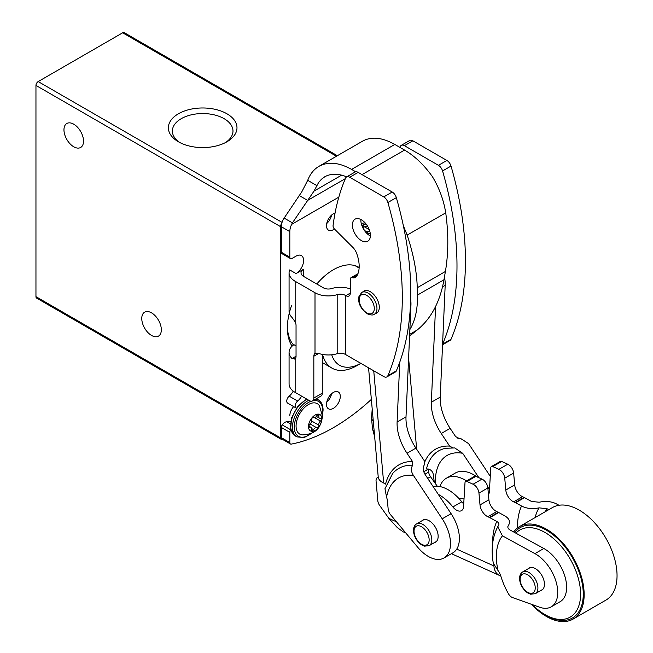 <?xml version="1.0" encoding="UTF-8"?>
<svg xmlns="http://www.w3.org/2000/svg" width="653" height="653" viewBox="0 0 653 653"><rect width="100%" height="100%" fill="white"/><g stroke="black" fill="none" stroke-linecap="round" stroke-linejoin="round"><path stroke-width="0.98" d="M281.753 223.555A3.143 1.812 120 0 0 280.488 226.607L280.488 437.837A3.143 1.812 120 0 0 281.133 439.273A3.143 1.812 120 0 0 281.99 439.396A188.627 108.904 120 0 0 282.398 439.322M337.372 155.708L124.225 32.65A3.143 1.812 120 0 0 122.65 32.805L38.176 81.576A3.143 1.812 120 0 0 35.956 85.429L35.956 296.658A3.143 1.812 120 0 0 36.601 298.094L281.133 439.273M178.424 141.783A34.299 19.802 0 0 0 226.934 141.783A34.299 19.802 0 0 0 226.934 113.777A34.299 19.802 0 0 0 178.424 113.777A34.299 19.802 0 0 0 178.424 141.783L178.424 141.783M151.553 335.446A13.835 7.983 -120 0 0 158.467 336.132A13.835 7.983 -120 0 0 158.467 320.158A13.835 7.983 -120 0 0 144.631 312.175A13.835 7.983 -120 0 0 142.509 323.259A13.835 7.983 -120 0 0 151.553 335.446M73.74 146.778A13.835 7.983 -120 0 0 80.662 147.464A13.835 7.983 -120 0 0 80.662 131.49A13.835 7.983 -120 0 0 66.826 123.499A13.835 7.983 -120 0 0 64.704 134.583A13.835 7.983 -120 0 0 73.74 146.778M292.079 346.18A53.13 30.675 -60 0 1 287.377 327.871A53.13 30.675 -60 0 1 291.516 305.677M289.818 415.79A9.428 5.444 -60 0 1 293.662 406.599M225.432 142.599A30.307 17.492 0 0 0 232.974 131.424A30.307 17.492 0 0 0 202.675 113.549A30.307 17.492 0 0 0 172.384 131.424A30.307 17.492 0 0 0 179.926 142.599M287.393 326.622A50.142 28.952 120 0 0 293.548 344.955M360.848 363.362L356.954 365.607A50.142 28.952 -60 0 1 331.887 368.088A50.142 28.952 -60 0 1 322.558 354.44M349.771 288.716A50.142 28.952 -60 0 1 350.286 288.3M360.84 363.354A43.857 25.32 -60 0 1 331.732 354.791M403.35 225.693L407.154 235.096L445.721 212.829C443.705 200.136 439.281 188.097 432.449 176.718C424.107 164.98 414.818 156.1 404.574 150.076L394.82 144.444C382.266 137.424 371.557 136.306 362.709 141.081L318.933 166.352C313.905 169.298 310.159 173.959 307.71 180.318L301.808 191.811L283.173 219.522A12.578 7.256 120 0 0 281.37 226.754L281.37 252.278A3.143 1.812 120 0 0 282.023 253.715L290.471 258.588A3.143 1.812 -60 0 1 289.818 257.151L289.818 231.627A12.578 7.256 -60 0 1 291.622 224.395L292.43 222.869L283.982 217.996M355.738 171.804L351.583 169.405C339.021 162.393 328.132 161.373 318.933 166.352M346.678 176.873C338.262 173.38 330.965 173.347 324.786 176.767L321.456 179.232L318.631 182.456L314.003 191.109L292.43 222.869M350.286 293.091A6.285 3.632 60 0 1 348.988 295.964A6.285 3.632 60 0 1 345.837 295.654L350.286 293.091L350.286 279.198A3.143 1.812 60 0 1 350.939 277.762A3.143 1.812 60 0 1 351.747 277.631L353.126 277.851A10.187 5.877 60 0 0 355.452 277.394A10.187 5.877 60 0 0 356.505 276.456A29.107 16.807 60 0 0 356.791 253.797A9.771 5.64 60 0 0 352.669 247.209L334.516 229.097A3.143 1.812 60 0 1 333.071 225.505A286.087 165.176 60 0 1 341.274 189.313L341.633 189.109M442.554 344.768L450.031 340.45A6.285 3.632 -120 0 0 451.019 339.291A286.087 165.176 -120 0 0 451.019 166.066A6.285 3.632 -120 0 0 446.889 160.45L412.851 140.803A6.285 3.632 -120 0 0 409.709 140.485L401.26 145.366A6.285 3.632 60 0 1 404.403 145.676L438.441 165.331A6.285 3.632 60 0 1 442.571 170.939A286.087 165.176 60 0 1 442.579 344.147M399.905 147.382A286.087 165.176 60 0 1 400.273 146.525A6.285 3.632 60 0 1 401.26 145.366M360.864 219.514A12.733 7.354 -120 0 0 360.848 220.126A12.733 7.354 -120 0 0 370.39 236.011M386.903 376.895L395.351 372.022A6.285 3.632 -120 0 0 396.33 370.863A286.087 165.176 -120 0 0 396.33 197.639A6.285 3.632 -120 0 0 392.2 192.023L358.162 172.376A6.285 3.632 -120 0 0 355.02 172.057L346.572 176.939A6.285 3.632 60 0 1 349.714 177.249L383.76 196.904A6.285 3.632 60 0 1 387.882 202.512A286.087 165.176 60 0 1 387.882 375.736A6.285 3.632 60 0 1 386.903 376.895A6.285 3.632 60 0 1 383.76 376.585L345.323 354.399A6.914 3.991 0 0 0 337.185 353.697L337.185 294.658A18.864 10.889 180 0 1 314.999 292.74L295.156 281.28A20.749 11.983 180 0 1 289.075 272.807A20.749 11.983 180 0 1 289.695 269.918L296.046 273.583L303.604 269.216A8.799 5.085 180 0 0 301.025 272.807A8.799 5.085 180 0 0 303.604 276.407L303.604 269.216M361.403 219.8A12.733 7.354 60 0 1 369.72 231.023A12.733 7.354 60 0 1 367.77 241.226A12.733 7.354 60 0 1 355.036 233.872A12.733 7.354 60 0 1 355.036 219.171A12.733 7.354 60 0 1 361.403 219.8M363.011 291.76A12.733 7.354 60 0 1 363.925 291.05A12.733 7.354 60 0 1 370.292 291.679A12.733 7.354 60 0 1 378.609 302.894A12.733 7.354 60 0 1 376.659 313.097A12.733 7.354 60 0 1 375.581 313.538M341.274 189.313L341.633 189.525L341.633 188.26A286.087 165.176 60 0 1 345.592 178.098A6.285 3.632 60 0 1 346.572 176.939M337.185 294.658A6.914 3.991 180 0 1 345.323 295.36L345.837 295.654M289.075 272.807L289.075 311.318A20.749 11.983 0 0 0 292.038 317.48L295.156 321.839L295.156 281.28M369.231 229.587L364.39 226.787A20.749 11.983 180 0 1 367.737 226.477M326.737 223.497A9.746 5.624 120 0 0 331.602 215.082M335.054 213.049A9.746 5.624 120 0 0 327.39 221.277A9.746 5.624 120 0 0 328.516 230.166A9.746 5.624 120 0 0 333.389 229.685A9.746 5.624 120 0 0 334.426 228.999M290.471 258.588A3.143 1.812 -60 0 0 292.046 258.433L296.046 256.123A10.693 6.171 -60 0 1 301.392 255.601A10.693 6.171 -60 0 1 303.025 264.163A10.693 6.171 -60 0 1 296.046 273.583M316.795 284.022A50.616 29.222 -60 0 1 358.701 267.224A50.616 29.222 -60 0 1 359.15 267.493M366.415 232.95L369.729 231.04M369.704 230.974A10.693 6.171 -60 0 1 365.394 230.991A10.693 6.171 -60 0 1 363.207 225.334M295.156 392.396L295.156 358.799L292.038 358.554A20.749 11.983 180 0 1 289.075 352.383L289.075 383.931A20.749 11.983 0 0 0 295.156 392.396L309.383 400.615A6.285 3.632 -120 0 0 312.526 400.926A6.285 3.632 -120 0 0 313.832 398.044L313.832 356.236L318.68 353.436A18.864 10.889 0 0 0 337.185 353.697M295.156 321.839A6.285 3.632 -120 0 1 296.046 325.431L296.046 356.236A6.285 3.632 -120 0 1 295.156 358.799L294.748 359.109M289.075 352.383A20.749 11.983 180 0 1 293.94 344.678L296.046 345.894M333.389 408.345A9.746 5.624 120 0 0 339.756 399.758A9.746 5.624 120 0 0 338.262 391.947A9.746 5.624 120 0 0 328.516 397.571A9.746 5.624 120 0 0 328.516 408.827A9.746 5.624 120 0 0 333.389 408.345M301.604 396.126A10.693 6.171 -60 0 1 297.629 401.04L289.181 396.167A4.4 2.539 120 0 0 286.855 400.011A4.4 2.539 120 0 0 287.638 403.113L296.087 407.994A4.4 2.539 -60 0 1 295.303 404.884A4.4 2.539 -60 0 1 297.629 401.04M371.353 399.391A188.627 108.904 -60 0 1 291.344 444.097A3.143 1.812 -60 0 1 290.471 443.983A3.143 1.812 -60 0 1 289.818 442.546L289.818 432.359A3.143 1.812 -60 0 1 290.707 429.796A6.285 3.632 -60 0 1 290.822 429.641M366.986 233.529A8.799 5.085 180 0 1 370.243 233.358M353.126 277.851L357.052 275.582M312.526 400.926L320.974 396.045A6.285 3.632 -120 0 0 322.28 393.171L322.28 354.391M315.13 353.355L314.999 353.444A6.285 3.632 -120 0 0 313.832 356.236M314.999 292.74L314.999 353.444L318.68 353.436M303.604 276.407L323.447 287.859A6.914 3.991 180 0 0 331.585 288.561A18.864 10.889 180 0 1 350.286 288.895M289.818 442.546L281.37 437.665A3.143 1.812 120 0 0 282.023 439.102L290.471 443.983M281.37 437.665L281.37 427.486A3.143 1.812 120 0 1 282.259 424.915A6.285 3.632 120 0 1 286.822 421.748A126.633 73.112 120 0 0 290.716 421.487M289.181 396.167A10.693 6.171 120 0 0 293.23 391.114M326.737 402.158A9.746 5.624 120 0 0 331.602 393.743M409.578 336.083L417.079 330.091A130.78 75.511 -120 0 0 418.965 328.508C431.837 317.293 440.171 301.049 443.975 279.77L445.403 271.477C448.489 253.242 448.595 233.692 445.721 212.829M407.154 235.096C413.431 253.993 416.802 271.542 417.259 287.728L417.447 295.091C417.765 309.106 415.235 320.599 409.864 329.569M321.831 418.867A9.428 5.444 -60 0 1 311.832 431.315A9.428 5.444 -60 0 1 311.832 417.977A9.428 5.444 -60 0 1 321.831 418.867M318.876 415.961A3.143 1.812 120 0 0 319.439 418.165A3.143 1.812 120 0 0 320.476 418.246A1.771 1.02 120 0 1 321.064 418.287A1.771 1.02 120 0 1 321.382 419.512A1.771 1.02 120 0 1 320.476 421.054A3.143 1.812 120 0 0 318.876 425.193A1.771 1.02 120 0 1 318.305 427.168A1.771 1.02 120 0 1 316.787 427.821A1.771 1.02 120 0 1 316.77 427.813A3.143 1.812 -60 0 0 316.738 427.797A3.143 1.812 -60 0 0 313.562 429.666A1.771 1.02 120 0 1 311.767 430.719A1.771 1.02 120 0 1 311.448 429.478A3.143 1.812 120 0 0 310.885 427.274A3.143 1.812 120 0 0 309.849 427.193A1.771 1.02 120 0 1 309.261 427.152A1.771 1.02 120 0 1 308.942 425.927A1.771 1.02 120 0 1 309.849 424.385A3.143 1.812 120 0 0 311.448 420.246A1.771 1.02 120 0 1 312.02 418.271A1.771 1.02 120 0 1 313.546 417.618A1.771 1.02 120 0 0 313.546 417.618A3.143 1.812 120 0 0 313.595 417.642A3.143 1.812 120 0 0 316.77 415.773A1.771 1.02 120 0 1 318.558 414.72A1.771 1.02 120 0 1 318.876 415.961L317.325 415.071M302.502 434.898A17.566 10.146 -60 0 1 299.711 413.798A17.566 10.146 -60 0 1 319.374 405.668L322.484 416.043C320.615 431.568 312.118 434.221 302.502 434.898M407.023 453.255L415.912 448.121L424.27 460.716L424.523 464.487C422.622 467.63 422.899 471.099 425.364 474.87L451.101 513.674A31.442 18.153 60 0 1 452.88 552.846L443.983 557.98A31.442 18.153 -120 0 0 442.212 518.809L413.414 475.408C411.023 471.678 410.786 468.274 412.704 465.197L412.476 461.475L407.023 453.255A37.727 21.778 60 0 1 397.114 422.009L406.003 416.875L410.949 305.057A31.442 18.153 60 0 0 410.664 299.343M424.809 461.834A67.79 39.139 60 0 1 449.615 446.089L453.117 447.982L445.697 448.309A64.761 37.392 60 0 0 426.474 468.96C430.319 468.96 432.621 470.895 433.372 474.755L434.335 482.689M453.117 447.982L454.766 447.934L462.708 453.313L478.886 477.702M490.272 476.331L468.544 443.575L460.414 438.351L458.594 438.457M458.177 438.408A69.504 40.127 60 0 1 459.075 438.424L455.606 436.579L450.146 428.352A37.727 21.778 -120 0 1 440.236 397.114L445.183 285.296A31.442 18.153 -120 0 0 444.456 276.978M449.615 446.089L441.257 433.486L450.146 428.352M384.976 488.746L386.552 497.178A12.578 7.256 -120 0 1 387.466 501.259L388.184 509.34A6.285 3.632 -120 0 0 390.494 514.646L417.74 547.287A31.442 18.153 -120 0 0 443.983 557.98M368.561 367.81L378.226 476.992A18.864 9.664 -5.1 0 0 383.678 483.032A12.578 7.256 60 0 1 385.523 484.093A72.532 41.874 60 0 1 412.476 461.475M399.758 362.186L397.114 422.009M441.257 433.486A37.727 21.778 -120 0 1 431.347 402.248L435.575 306.559M415.912 448.121A37.727 21.778 60 0 1 406.003 416.875M434.441 542.619A12.733 7.354 -120 0 0 435.518 542.178A12.733 7.354 -120 0 0 437.273 531.354A12.733 7.354 -120 0 0 428.188 520.261A12.733 7.354 -120 0 0 422.785 520.123A12.733 7.354 -120 0 0 421.862 520.841M540.749 590.541A12.733 7.354 -120 0 0 541.827 590.108A12.733 7.354 -120 0 0 544.414 583.129A12.733 7.354 -120 0 0 538.456 571A12.733 7.354 -120 0 0 529.093 568.053A12.733 7.354 -120 0 0 528.179 568.763M510.205 530.073L543.835 548.496A31.442 18.153 60 0 1 564.829 576.15A31.442 18.153 60 0 1 560.119 601.707L551.23 606.841A31.442 18.153 -120 0 0 555.94 581.284A31.442 18.153 -120 0 0 534.946 553.63L502.443 535.827L497.717 526.791L498.378 525.804C499.439 524.171 498.908 522.718 496.77 521.461L489.823 517.658L498.721 512.523L504.63 515.764C509.446 518.596 510.679 521.878 508.344 525.583C507.316 527.281 507.936 528.775 510.205 530.073M508.156 525.845L507.83 526.693M498.688 525.339L498.378 525.804M535.142 517.551A62.623 36.152 60 0 1 539.084 507.838C532.554 509.25 526.702 508.638 521.527 506.01L515.617 502.769A7.542 4.359 -120 0 0 515.176 502.549L513.633 501.847L522.522 496.713L524.073 497.415A7.542 4.359 -120 0 1 524.506 497.635L531.452 501.439L539.215 502.23C545.973 500.769 551.94 501.447 557.131 504.255L558.976 505.259M539.084 507.838L547.108 508.769L548.773 509.675M500.737 575.881A18.864 11.991 -65.6 0 1 499.455 575.432A18.864 11.991 -65.6 0 1 493.897 565.947A12.578 7.256 60 0 1 493.848 564.69M551.23 606.841A31.442 18.153 -120 0 1 539.688 607.241L512.458 597.536A6.285 3.632 -120 0 1 508.434 593.74A53.252 30.748 -120 0 1 500.884 576.321A12.578 7.256 -120 0 0 498.035 570.551L493.325 563.294C490.885 549.548 492.346 537.378 497.708 526.791M489.823 517.658A7.542 4.359 60 0 0 489.391 517.437L487.84 516.735L496.737 511.601L498.288 512.303A7.542 4.359 60 0 1 498.721 512.523M438.285 494.354A37.727 21.778 60 0 1 452.88 506.957A10.056 5.812 60 0 0 461.491 510.646A10.056 5.812 60 0 0 463.565 506.581L465.001 482.706A3.143 1.812 60 0 1 465.646 481.441L474.543 476.306A3.143 1.812 60 0 1 475.874 476.339L481.979 479.098A7.542 4.359 60 0 1 487.856 487.954L488.901 499.79A10.056 5.812 60 0 0 496.737 511.601M465.646 481.441A3.143 1.812 60 0 1 466.985 481.473L473.082 484.232A7.542 4.359 60 0 1 478.959 493.088L480.012 504.924L488.901 499.79M513.633 501.847A10.056 5.812 -120 0 1 505.797 490.036L504.745 478.2A7.542 4.359 -120 0 0 498.876 469.344L492.77 466.585A3.143 1.812 -120 0 0 491.44 466.552A3.143 1.812 -120 0 0 490.787 467.817L489.35 491.693A10.056 5.812 -120 0 1 488.444 494.664M505.797 490.036L514.686 484.901L513.642 473.074A7.542 4.359 -120 0 0 507.765 464.21L501.659 461.451A3.143 1.812 -120 0 0 500.329 461.418L491.44 466.552M405.848 533.036L403.048 531.762L397.269 527.551L388.878 518.384L379.63 505.406A6.285 3.632 60 0 1 377.801 500.72L376.063 481.081A6.285 3.632 60 0 1 377.336 477.637A6.285 3.632 60 0 1 378.267 477.351M433.119 486.567A37.727 21.778 60 0 1 461.769 501.822A10.056 5.812 60 0 0 463.728 503.855M466.56 480.91A37.727 21.778 -120 0 0 446.35 478.225A37.727 21.778 -120 0 0 439.893 486.567M477.114 476.902A37.727 21.778 -120 0 0 455.239 473.09L446.35 478.225M437.298 486.24L430.515 476.723A6.285 3.632 -120 0 1 428.686 472.037L428.425 469.066A6.285 3.632 -120 0 0 428.417 469.025M487.742 487.162A10.056 5.812 -120 0 0 489.513 488.966M487.84 516.735A10.056 5.812 60 0 1 480.012 504.924M514.686 484.901A10.056 5.812 -120 0 0 522.522 496.713M464.014 499.129A13.044 7.534 -120 0 0 459.181 498.794M531.477 604.311A53.448 30.854 -120 0 0 573.081 619.077L605.976 600.083A53.448 30.854 -120 0 0 605.976 538.366A53.448 30.854 -120 0 0 552.536 507.512L519.633 526.506A53.448 30.854 -120 0 0 513.691 531.983M573.081 619.077A53.448 30.854 -120 0 0 573.081 557.36A53.448 30.854 -120 0 0 519.633 526.506M532.358 604.629A50.297 29.042 -120 0 0 545.018 614.628L546.357 615.395A52.191 30.128 -120 0 0 578.485 570.371A52.191 30.128 -120 0 0 514.744 532.554M545.018 614.628A50.297 29.042 -120 0 0 576.575 572.812A50.297 29.042 -120 0 0 515.886 533.183M336.45 156.238L122.65 32.805M282.063 222.387L38.176 81.576M280.488 226.607L35.956 85.429M280.488 437.837L35.956 296.658M362.056 174.62L404.574 150.076M351.583 169.405L394.82 144.444M314.003 191.109L341.658 175.143M345.323 354.399L345.323 295.36M291.622 224.395L338.825 197.141M308.167 200.104L345.364 178.628M292.038 358.554L296.046 356.236M387.882 202.512L396.33 197.639M387.882 375.736L396.33 370.863M349.714 177.249L358.162 172.376M383.76 196.904L392.2 192.023M351.747 277.631L357.746 274.17M313.832 398.044L322.28 393.171M442.571 170.939L451.019 166.066M442.579 344.164L451.019 339.291M404.403 145.676L412.851 140.803M438.441 165.331L446.889 160.45M289.818 432.359L281.37 427.486M290.707 429.796L282.259 424.915M290.414 423.821L286.822 421.748M289.818 257.151L281.37 252.278M289.818 231.627L281.37 226.754M316.778 185.558L307.71 180.318M307.841 200.52L299.139 195.492M409.651 334.377L417.079 330.091M417.447 295.091L443.975 279.77M417.259 287.728L445.403 271.477M312.909 400.705A20.121 11.615 -60 0 1 322.721 410.655A20.121 11.615 -60 0 1 322.402 414.312M311.497 433.192A20.121 11.615 -60 0 1 294.266 427.307A20.121 11.615 -60 0 1 311.122 401.211M312.509 432.694L304.225 437.575L296.919 436.873A21.378 12.342 -60 0 1 293.874 418.973A21.378 12.342 -60 0 1 308.787 400.273M315.905 398.975A21.378 12.342 -60 0 1 318.297 399.84L316.517 398.812A21.378 12.342 -60 0 0 316.346 398.722L316.517 398.812M296.919 436.873L295.14 435.845A21.378 12.342 -60 0 1 292.095 417.944A21.378 12.342 -60 0 1 307.008 399.244M314.681 417.708L320.476 421.054M311.538 420.956L318.876 425.193M316.738 427.797L310.216 424.026L316.705 427.772M311.53 428.49L313.562 429.666M308.934 426.662L309.849 427.193M365.737 223.587A20.121 11.615 -60 0 1 361.803 225.326M416.671 449.256L408.598 358.138M442.212 518.809L451.101 513.674M410.443 305.351L410.949 305.057M431.347 402.248L440.236 397.114M442.538 286.822L445.183 285.296M383.678 483.032L373.736 370.806M386.552 497.178A61.333 35.409 60 0 1 413.414 475.408M384.96 488.746L392.575 473.613A69.504 40.127 60 0 1 412.704 465.197M435.42 483.604A56.591 32.674 60 0 1 462.708 453.313M367.549 313.269A10.693 6.171 -120 0 0 372.839 302.502A10.693 6.171 -120 0 0 359.827 296.609A10.693 6.171 -120 0 0 367.549 313.269M374.357 314.248A12.578 7.256 -120 0 0 374.357 299.727A12.578 7.256 -120 0 0 361.786 292.462L358.987 296.266L358.644 299.629C358.913 305.335 362.064 310.199 368.104 314.224C371.361 315.211 373.451 315.219 374.357 314.248L377.581 312.387M374.21 431.641A12.578 6.44 174.9 0 1 372.488 428.768L371.533 418.01A12.578 6.44 174.9 0 0 373.255 420.883M534.946 553.63L543.835 548.496M515.617 502.769L524.506 497.635M456.716 549.108L493.897 565.947L494.427 565.645M489.391 517.437L498.288 512.303M515.176 502.549L524.073 497.415M466.985 481.473L475.874 476.339M473.082 484.232L481.979 479.098M498.876 469.344L507.765 464.21M492.77 466.585L501.659 461.451M478.959 493.088L487.856 487.954M504.745 478.2L513.642 473.074M452.88 506.957L461.769 501.822M427.674 478.363L430.515 476.723M424.94 474.2L428.686 472.037M423.805 471.727L428.425 469.066M388.878 518.384L396.493 521.829M492.623 543.606A74.744 43.155 60 0 1 496.77 521.461M498.035 570.551A55.301 31.924 60 0 1 502.443 535.827M517.462 527.983A76.083 43.922 60 0 1 521.527 506.01M545.165 511.764A56.64 32.699 60 0 1 547.108 508.769M507.977 526.179A62.623 36.152 60 0 1 508.344 525.583M520.163 580.166A10.693 6.171 -120 0 0 532.138 593.193A10.693 6.171 -120 0 0 530.742 577.35A10.693 6.171 -120 0 0 520.163 580.166M535.305 593.691A12.578 7.256 -120 0 0 535.305 579.17A12.578 7.256 -120 0 0 522.726 571.906C520.417 573.326 519.38 575.881 519.625 579.562C520.294 584.957 522.931 589.381 527.526 592.826L530.62 594.214L535.305 593.691L542.749 589.39M414.075 532.113A10.693 6.171 -120 0 0 426.05 545.141A10.693 6.171 -120 0 0 424.646 529.297A10.693 6.171 -120 0 0 414.075 532.113M429.209 545.639A12.578 7.256 -120 0 0 429.217 531.118A12.578 7.256 -120 0 0 416.638 523.853C414.329 525.273 413.292 527.828 413.529 531.509C414.206 536.905 416.843 541.329 421.438 544.773L424.523 546.161L429.209 545.639L436.433 541.468M359.126 268.016L355.02 265.64M331.887 368.088L322.28 362.546M350.939 277.762L357.926 273.729M322.468 415.43L323.088 410.141C323.015 405.17 321.415 401.734 318.297 399.84M295.14 435.845L290.65 428.899L291.63 417.789L297.711 406.444L306.665 399.048M316.362 416.394L319.439 418.165M308.91 426.123L310.885 427.274M361.24 223.399L365.092 222.844M361.974 225.807L365.958 223.865M460.414 438.343L457.867 438.326M392.575 473.613L386.372 486.077M365.003 290.609L361.786 292.462M372.21 409.072L371.533 418.01M374.659 436.775L372.488 428.768M377.336 477.637L378.234 477.114M451.427 553.679L499.455 575.432M530.171 567.612L522.726 571.906M423.862 519.682L416.638 523.853M460.61 498.468L459.475 499.121"/></g></svg>
